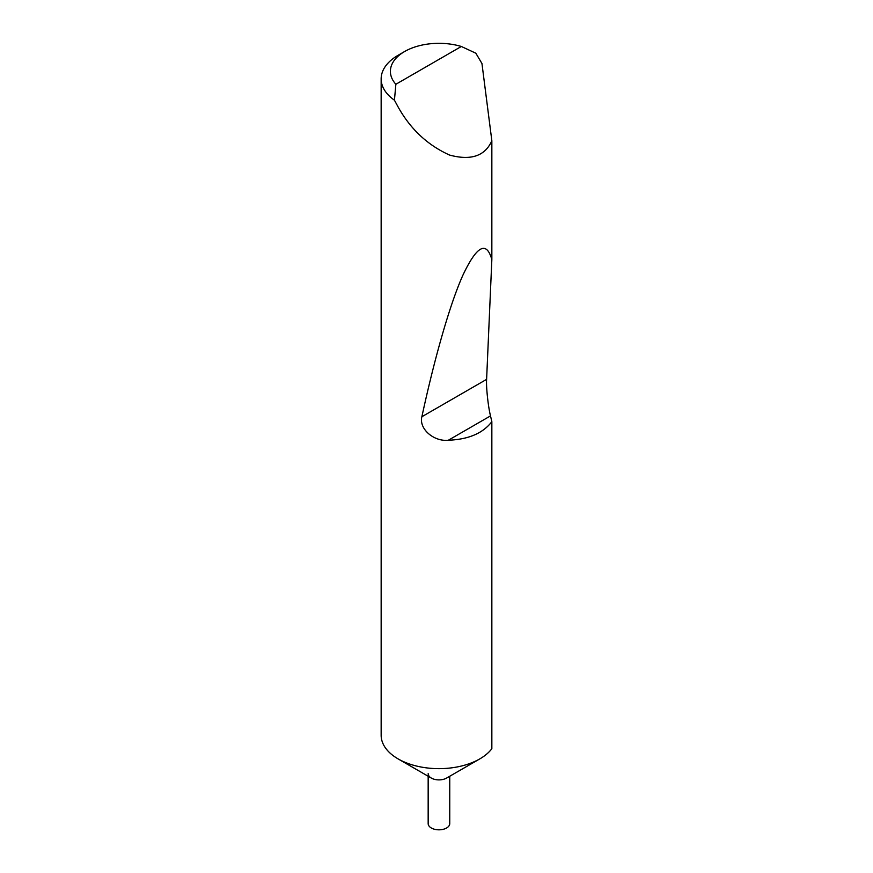 <?xml version="1.0" encoding="UTF-8"?>
<svg xmlns="http://www.w3.org/2000/svg" width="873" height="873" viewBox="0 0 873 873"><rect width="100%" height="100%" fill="white"/><g stroke="black" fill="none" stroke-linecap="round" stroke-linejoin="round"><path stroke-width="1.31" d="M449.748 776.25L449.748 823.599A10.792 6.231 180 0 1 443.08 829.35A10.792 6.231 180 0 1 431.327 827.997A10.792 6.231 180 0 1 428.163 823.599L428.163 776.25M491.848 421.659L490.506 415.897L448.329 440.243C468.485 439.435 482.998 433.248 491.848 421.659L491.848 748.728A57.804 33.37 180 0 1 479.834 758.877L446.583 778.072A10.792 6.231 180 0 1 431.327 778.072L398.077 758.877A57.804 33.37 180 0 1 381.152 735.273L381.152 78.908A57.804 33.37 180 0 1 398.077 55.305L404.614 51.529A48.561 28.034 0 0 0 395.862 84.277L394.443 100.199A57.804 33.37 180 0 1 381.152 78.908M479.834 758.877A57.804 33.37 180 0 1 398.077 758.877L431.327 778.072A10.792 6.231 180 0 1 428.163 773.664M448.329 440.243C433.968 441.836 418.724 428.894 421.877 416.727C434.034 360.429 449.54 304.852 462.941 275.115C476.822 245.739 486.457 240.555 491.848 259.576L491.848 140.76C485.028 156.049 470.94 160.818 449.595 155.067C427.65 145.191 410.474 129.139 398.077 106.91L394.443 100.199M395.862 84.277L461.337 46.476L475.84 53.209L481.951 63.522L491.848 140.76M490.506 415.897C488.182 406.851 486.032 386.761 486.61 379.362L491.848 259.576M461.337 46.476A48.561 28.034 0 0 0 404.614 51.529M486.61 379.362L421.877 416.727"/></g></svg>
